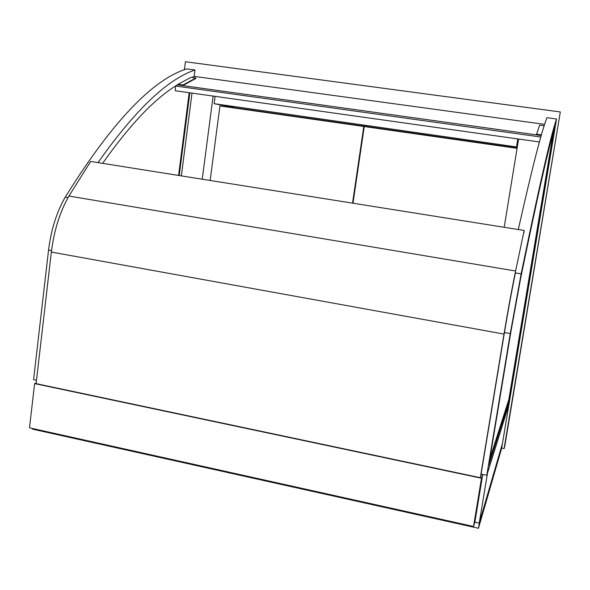 <?xml version="1.0" encoding="UTF-8"?>
<svg xmlns="http://www.w3.org/2000/svg" width="590" height="590" viewBox="0 0 590 590"><rect width="100%" height="100%" fill="white"/><g stroke="black" fill="none" stroke-linecap="round" stroke-linejoin="round"><path stroke-width="0.89" d="M517.076 148.341L364.251 126.54L352.997 203.211M501.684 448.083L478.468 528.264L479.456 522.275L502.466 443.407L479.22 523.094L487.524 472.974L508.964 404.423L501.684 448.083L504.103 448.577L504.797 446.106L560.308 111.953L185.437 61.736L184.412 69.782M504.103 448.577L560.308 111.953M202.245 179.213L213.108 96.067M518.588 139.034L504.199 227.29M261.577 111.901L261.628 111.532M352.54 203.144L363.794 126.481L364.244 126.577M363.794 126.481L219.937 105.964L210.143 180.466M481.042 474.404L480.319 477.701L36.101 383.64L51.337 252.063C54.059 230.432 59.929 211.758 68.934 196.042L90.698 161.453L524.178 230.469L523.839 233.124M479.22 523.094L474.862 522.128L482.731 474.471L481.499 478.239L34.618 383.589L29.5 427.839L473.534 526.472L481.499 478.239M474.862 522.128L473.534 526.472M36.182 382.991L34.618 383.589M482.731 474.471L481.086 474.124M215.107 96.347L214.148 103.692L517.29 147.028M214.148 103.692L236.538 107.955L517.135 147.95M516.545 146.718L517.814 138.923M480.319 477.701L504 334.08C507.938 310.377 511.803 289.351 515.594 271.002L524.178 230.469M515.328 273.399C511.707 290.907 508.027 310.937 504.28 333.498L480.68 476.617M189.176 92.696L178.578 175.444M102.616 163.349C129.203 125.626 153.481 99.865 175.444 86.052M175.813 85.808L178.069 84.385M179.257 83.655L189.538 78.131M191.278 77.342L191.802 77.408M189.832 92.792L179.22 175.547M36.492 380.285L33.586 379.672L48.55 250.079C51.109 229.665 56.67 212.039 65.217 197.185C111.864 122.373 152.368 79.606 186.728 68.883L194.973 69.996C167.317 79.311 134.992 110.183 98.006 162.611M181.366 175.886L192.001 93.095M194.147 76.405L194.973 69.996M489.862 458.784L508.816 399.592L553.236 132.927M509.546 399.732L555.02 126.894C549.312 144.122 537.815 194.803 520.528 278.937L510.8 332.362L488.786 465.296L509.546 399.732L508.816 399.592M556.54 118.988L508.964 404.423L486.802 475.282L510.262 333.579L521.132 273.878C539.208 186.13 551.008 134.505 556.54 118.988L546.945 117.69C541.664 130.847 532.114 168.128 518.286 229.532M486.802 475.282L481.093 474.08M544.629 124.365L194.184 76.383L192.185 77.46M178.254 84.967L183.003 85.454L195.873 78.433L195.88 77.969L191.071 77.312L178.069 84.296L183.011 84.982L195.88 77.969M541.428 134.859L536.561 134.181L539.658 125.146L544.179 125.766M536.561 134.181L536.487 134.675L541.288 135.346M178.062 84.938L178.069 84.296M183.011 84.982L183.003 85.454M540.809 137.02L175.444 86.007L175.392 90.764L539.422 141.969M175.444 86.007L177.56 84.871L541.236 135.53M32.671 428.539L32.598 429.166L478.468 528.264M515.594 271.002L68.934 196.042M504 334.08L51.337 252.063M48.55 250.079L51.507 250.617M65.217 197.185L68.005 197.657M521.132 273.878L515.21 272.875M510.262 333.579L504.443 332.524"/></g></svg>
